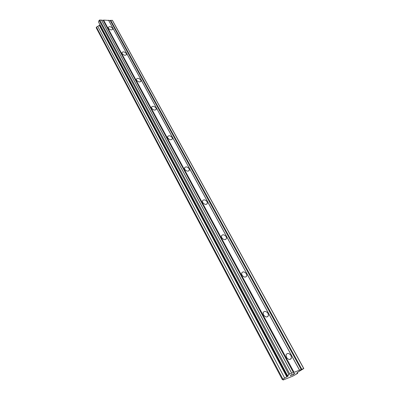 <?xml version="1.0" encoding="UTF-8"?>
<svg xmlns="http://www.w3.org/2000/svg" width="400" height="400" viewBox="0 0 400 400"><rect width="100%" height="100%" fill="white"/><g stroke="black" fill="none" stroke-linecap="round" stroke-linejoin="round"><path stroke-width="0.6" d="M286.435 357.33L286.055 354.795C287.385 352.795 289.055 353.065 291.07 355.595L291.455 358.155C290.12 360.14 288.445 359.865 286.435 357.33M263.465 314.88L263.115 312.68C264.41 310.73 266.065 310.98 268.075 313.43L268.435 315.655C267.13 317.6 265.475 317.34 263.465 314.88M241.935 275.085L241.605 273.165C242.875 271.27 244.51 271.51 246.51 273.885L246.845 275.82C245.57 277.715 243.935 277.465 241.935 275.085M221.705 237.695L221.4 236.015C222.64 234.185 224.255 234.42 226.245 236.72L226.55 238.415C225.31 240.24 223.69 240 221.705 237.695M202.66 202.505L202.38 201.03C203.595 199.27 205.19 199.5 207.165 201.73L207.445 203.22C206.23 204.975 204.635 204.735 202.66 202.505M184.705 169.32L184.45 168.015C185.64 166.33 187.215 166.57 189.165 168.725L189.425 170.04C188.235 171.72 186.66 171.48 184.705 169.32M167.745 137.975L167.51 136.82C168.68 135.215 170.23 135.455 172.16 137.54L172.405 138.71C171.23 140.315 169.68 140.07 167.745 137.975M151.705 108.325L151.485 107.295C152.635 105.765 154.165 106.015 156.07 108.035L156.295 109.08C155.145 110.605 153.615 110.355 151.705 108.325M136.505 80.235L136.3 79.315C137.435 77.86 138.94 78.115 140.825 80.075L141.03 81.005C139.895 82.455 138.39 82.2 136.505 80.235M122.085 53.58L121.895 52.755C123.01 51.375 124.5 51.64 126.355 53.54L126.545 54.375C125.43 55.75 123.94 55.485 122.085 53.58M108.38 28.26L108.21 27.515C109.31 26.21 110.775 26.48 112.605 28.325L112.78 29.08C111.68 30.38 110.215 30.105 108.38 28.26M303.8 368.545L112.625 20.69L112.34 20.29L110.23 20.505L103.59 20.09L103.18 20.345L99.725 20L99.11 20.385L98.49 21.96L287.475 375.555L289.74 373.97L303.8 368.545L297.885 372.145L296.95 372.875L296.81 373.21L297.735 373.25L297.18 373.68L292.64 376.215L283.16 380L283.35 379.61L282.345 379.595L282.895 379.16L288.295 375.955L287.475 375.555M99.89 24.58L99.665 25.14L96.45 27.12L96.2 27.74L282.345 379.595M293.23 374.595L294.735 373.42L293.59 373.83L295.015 373.265L293.28 374.62L291.97 375.095L293.23 374.595M293.255 374.31L293.92 374.045M293.49 373.91L294.73 373.415M291.875 375.17L293.275 374.615L294.995 373.275M290.14 375.865L291.835 374.525L290.495 375.64L291.155 375.29M290.495 375.64L291.98 374.47M108.545 20.205L299.485 370.115M103.59 20.09L294.015 372.28M108.735 20.47L299.58 370.17M110.23 20.505L301.22 369.52M110.635 20.25L301.785 369.205M112.34 20.29L303.665 368.46M297.215 372.665L297.44 373.085M297.36 372.555L297.735 373.25M282.95 379.645L283.095 379.915M96.45 27.12L282.895 379.16M97.745 26.31L284.705 378.155M99.295 25.335L286.87 376.95M99.665 25.14L287.37 376.68M99.11 20.385L288.88 374.445M99.725 20L289.74 373.97M101.47 20.04L291.675 373.205M101.67 20.31L291.775 373.255M103.18 20.345L293.445 372.595M112.78 29.08L112.605 29.495M126.545 54.375L126.325 54.86M141.03 81.005L140.755 81.565M156.295 109.08L155.95 109.72M172.405 138.71L171.965 139.45M189.425 170.04L188.875 170.885M207.445 203.22L206.75 204.18M226.55 238.415L225.675 239.495M246.845 275.82L245.75 277.015M268.435 315.655L267.08 316.94M291.455 358.155L289.805 359.5"/></g></svg>
